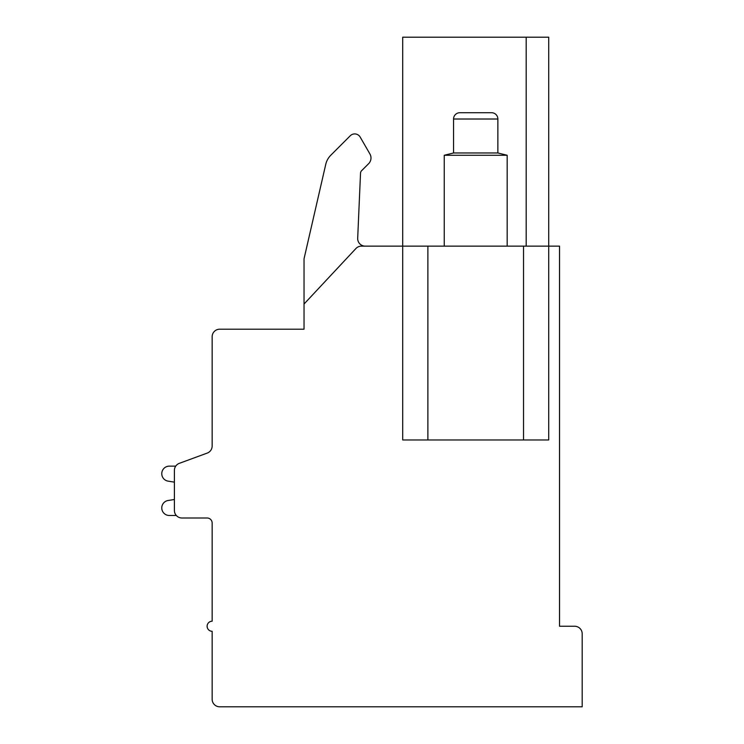 <?xml version="1.0" encoding="UTF-8"?>
<svg xmlns="http://www.w3.org/2000/svg" width="744" height="744" viewBox="0 0 744 744"><rect width="100%" height="100%" fill="white"/><g stroke="black" fill="none" stroke-linecap="round" stroke-linejoin="round"><path stroke-width="1.12" d="M523.544 246.134L402.709 246.134L402.709 37.2L548.709 37.2L548.709 439.964L523.544 439.964L523.544 246.134L559.534 246.134L559.534 626.243L574.638 626.243A7.552 7.552 0 0 1 582.189 633.795L582.189 706.8L219.703 706.8A7.552 7.552 0 0 1 212.152 699.248L212.152 631.284A5.031 5.031 0 0 1 207.12 626.243A5.031 5.031 0 0 1 212.152 621.212L212.152 523.041A5.031 5.031 0 0 0 207.12 518.001A5.031 5.031 0 0 1 212.152 523.041A5.031 5.031 0 0 0 207.12 518.001L181.945 518.001A7.552 7.552 0 0 1 174.394 510.449L174.394 470.422A7.552 7.552 0 0 1 179.341 463.335L207.204 453.096L179.341 463.335M427.884 246.134L427.884 439.964L402.709 439.964L402.709 246.134L361.426 246.134A7.552 7.552 0 0 0 355.911 248.533L304.036 304.036L304.036 329.201L219.703 329.201A7.552 7.552 0 0 0 212.152 336.762L212.152 446.009A7.552 7.552 0 0 1 207.204 453.096M526.185 37.2L526.185 246.134M427.884 439.964L523.544 439.964M304.036 304.036L304.036 258.8L325.751 164.35A18.879 18.879 0 0 1 330.801 155.236L350.266 135.761A6.296 6.296 0 0 1 360.17 137.063L369.908 153.943A8.072 8.072 0 0 1 368.624 163.689L361.631 170.683A3.776 3.776 0 0 0 360.524 173.194L357.687 238.257A7.552 7.552 0 0 0 365.23 246.134M304.036 258.8L325.751 164.35M330.801 155.236L350.266 135.761M360.17 137.063L369.908 153.943M212.152 446.009L212.152 400.867M212.152 523.041A5.031 5.031 0 0 0 207.12 518.001A5.031 5.031 0 0 1 212.152 523.041A5.031 5.031 0 0 0 207.12 518.001A5.031 5.031 0 0 1 212.152 523.041A5.031 5.031 0 0 0 207.12 518.001A5.031 5.031 0 0 1 212.152 523.041A5.031 5.031 0 0 0 207.12 518.001A5.031 5.031 0 0 1 212.152 523.041A5.031 5.031 0 0 0 207.12 518.001M175.724 466.144L169.316 466.144A7.552 7.552 0 0 0 167.781 481.089L174.394 482.149L174.394 499.494L174.394 482.149L174.394 499.494L174.394 482.149L174.394 499.494L174.394 482.149L174.394 499.494L174.394 482.149L174.394 499.494L174.394 482.149L174.394 499.494L167.781 500.545A7.552 7.552 0 0 0 169.316 515.49L176.319 515.49M507.176 246.134L507.176 155.263L497.866 152.966L497.866 119.012A6.296 6.296 -90 0 0 491.57 112.716L459.857 112.716A6.296 6.296 90 0 0 453.561 119.012L497.866 119.012M444.242 246.134L444.242 155.263L507.176 155.263M444.242 155.263L453.561 152.966L497.866 152.966M453.561 152.966L453.561 119.012"/></g></svg>
